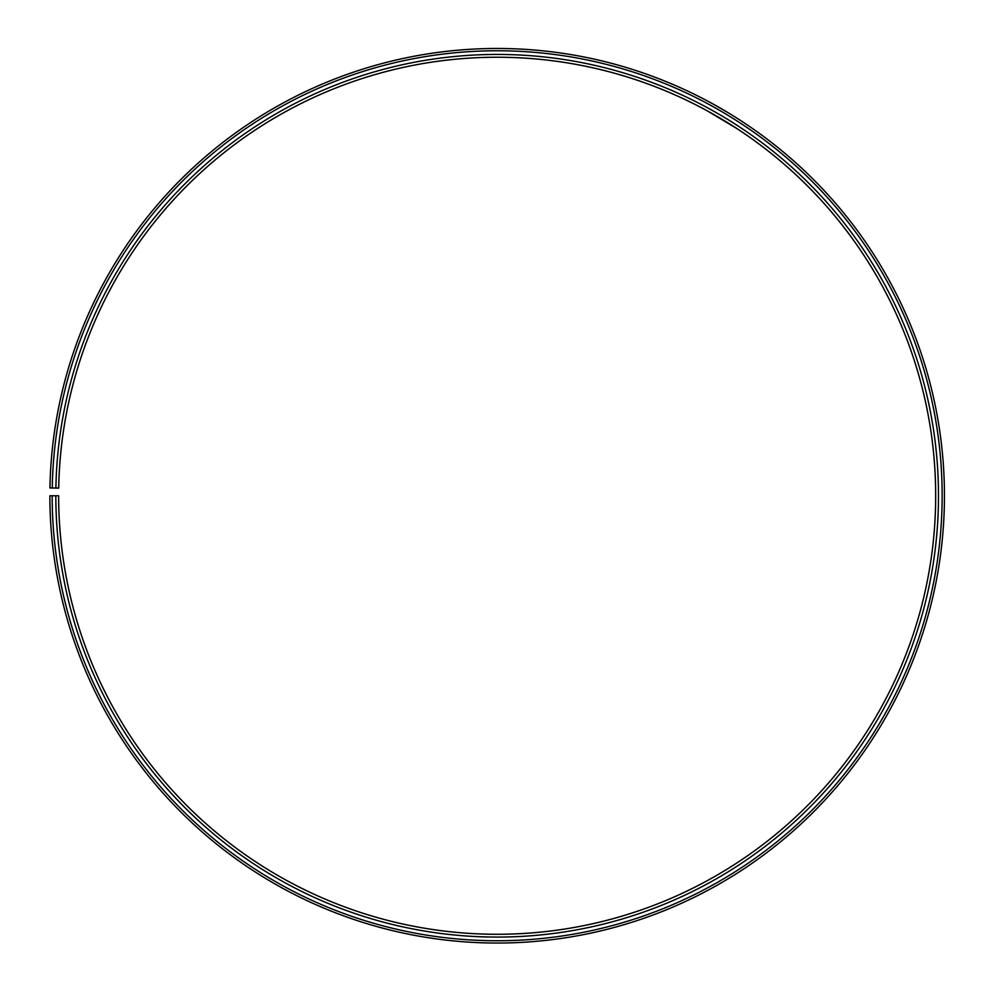 <?xml version="1.0" encoding="UTF-8"?>
<svg xmlns="http://www.w3.org/2000/svg" width="992" height="992" viewBox="0 0 992 992"><rect width="100%" height="100%" fill="white"/><g stroke="black" fill="none" stroke-linecap="round" stroke-linejoin="round"><path stroke-width="1.49" d="M52.167 495.752L49.873 495.752A447.293 447.293 0 0 0 718.543 884.418A447.293 447.293 0 0 0 725.288 111.017A447.293 447.293 0 0 0 49.935 487.952L52.241 487.99A444.986 444.986 0 0 1 724.123 113.001A444.986 444.986 0 0 1 717.402 882.421A444.986 444.986 0 0 1 52.167 495.752L58.64 495.752A438.514 438.514 0 0 0 714.203 876.792A438.514 438.514 0 0 0 720.824 118.569A438.514 438.514 0 0 0 58.714 488.101L55.899 488.052A441.328 441.328 0 0 1 722.25 116.151A441.328 441.328 0 0 1 715.592 879.234A441.328 441.328 0 0 1 55.837 495.752M52.241 487.99L55.899 488.052M722.97 119.858L720.068 118.122M717.142 116.411L714.587 114.948M707.792 111.141L736.746 128.476M730.583 114.216L729.926 113.807M728.016 112.654L714.959 105.078"/></g></svg>
